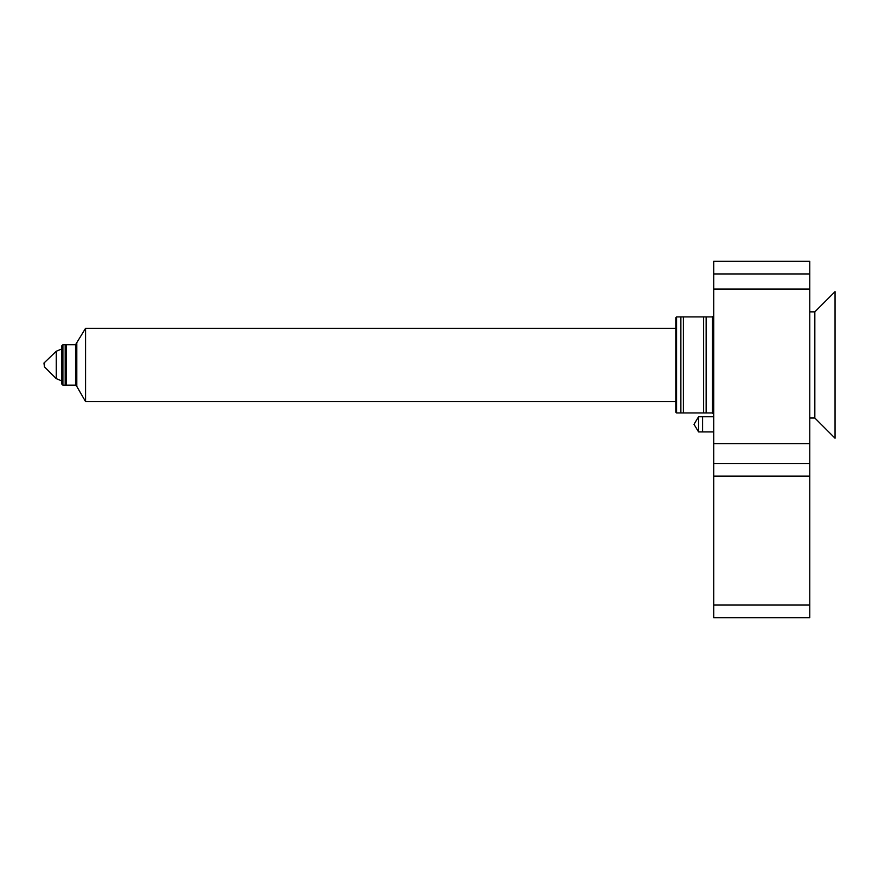 <?xml version="1.0" encoding="UTF-8"?>
<svg xmlns="http://www.w3.org/2000/svg" width="879" height="879" viewBox="0 0 879 879"><rect width="100%" height="100%" fill="white"/><g stroke="black" fill="none" stroke-linecap="round" stroke-linejoin="round"><path stroke-width="1.32" d="M706.145 316.912L706.145 412.965L703.618 412.965L703.618 316.912L706.145 316.912M683.401 316.912L683.401 412.965L680.873 412.965L680.873 316.912L683.401 316.912M66.441 364.939L66.441 344.722L65.178 344.722L65.178 385.156L66.441 385.156L66.441 364.939M702.585 416.756L702.585 431.919L713.726 431.919L698.563 431.919L698.563 416.756L713.726 416.756L702.585 416.756M698.563 431.919L694.014 424.337L698.563 416.756M713.726 315.649L712.462 316.912L712.462 412.965L713.726 414.229M676.577 316.912L676.577 412.965L675.819 412.207L675.819 317.671L676.577 316.912L712.462 316.912M62.903 344.722L62.903 385.156L61.64 383.892L61.64 345.985L62.903 344.722L75.539 344.722L85.56 328.296L675.819 328.296M85.56 328.296L85.56 401.593L675.819 401.593M76.803 343.458L76.803 386.419L85.56 401.593M75.539 344.722L75.539 385.156L76.803 386.419M61.629 349.018L61.64 380.86L56.267 378.64L56.267 351.237L61.629 349.018M44.455 363.049L44.455 366.84L43.95 363.049L56.267 351.237M809.779 289.07L809.779 261.316L713.726 261.316L713.726 443.62L809.779 443.62L809.779 289.07L713.726 289.07M809.779 605.049L713.726 605.049L713.726 617.684L809.779 617.684L809.779 476.143L713.726 476.143L713.726 443.62M809.779 476.143L809.779 443.62M713.726 605.049L713.726 476.143M809.779 311.858L814.833 311.858L814.833 418.019L809.779 418.019M814.833 311.858L835.05 291.641L835.05 438.236L814.833 418.019M809.779 273.951L713.726 273.951M809.779 463.508L713.726 463.508M676.577 412.965L712.462 412.965M62.903 385.156L75.539 385.156M44.455 366.84L56.267 378.64"/></g></svg>
